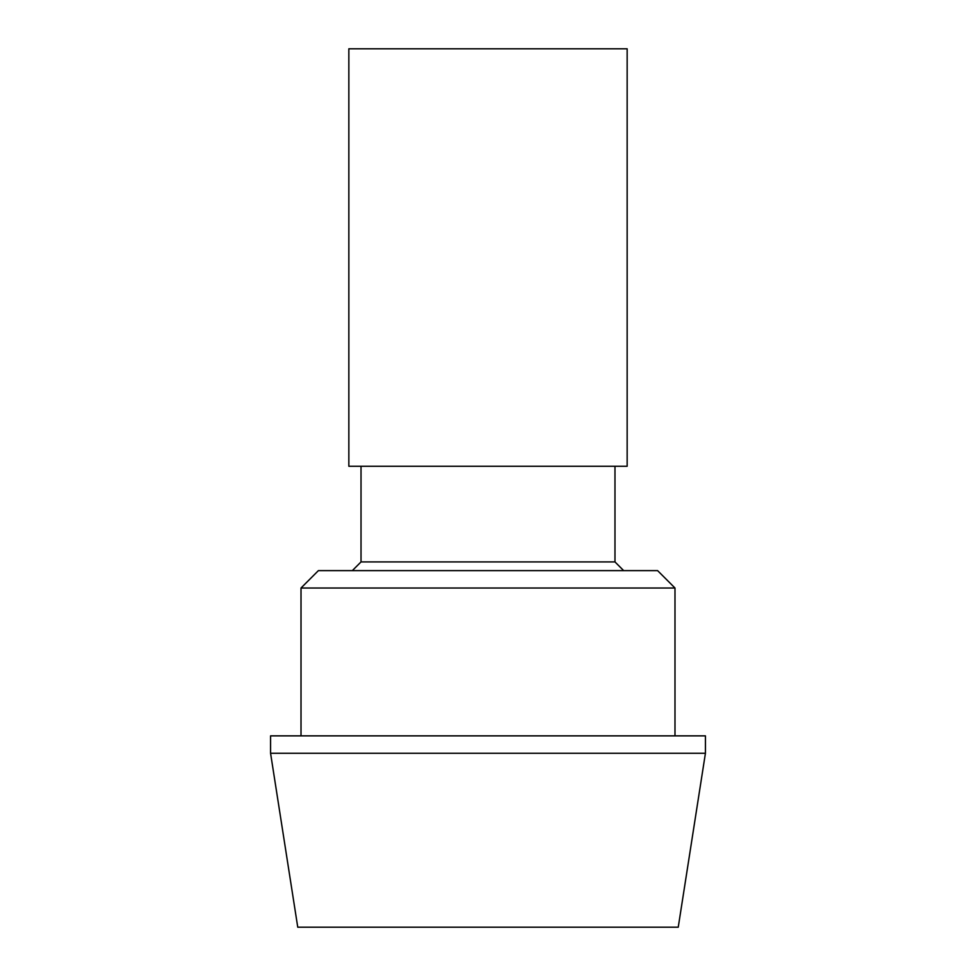 <?xml version="1.0" encoding="UTF-8"?>
<svg xmlns="http://www.w3.org/2000/svg" width="976" height="976" viewBox="0 0 976 976"><rect width="100%" height="100%" fill="white"/><g stroke="black" fill="none" stroke-linecap="round" stroke-linejoin="round"><path stroke-width="1.46" d="M627.153 48.8L348.847 48.8L348.847 466.26L627.153 466.26L627.153 48.8M361.022 466.26L361.022 561.92L614.978 561.92L623.676 570.618M614.978 466.26L614.978 561.92M674.989 588.016L657.592 570.618L318.408 570.618L301.011 588.016L674.989 588.016L674.989 735.867M270.572 753.265L705.428 753.265L705.428 735.867L270.572 735.867L270.572 753.265L297.753 927.2L678.247 927.2L705.428 753.265M361.022 561.92L352.324 570.618M301.011 588.016L301.011 735.867"/></g></svg>
